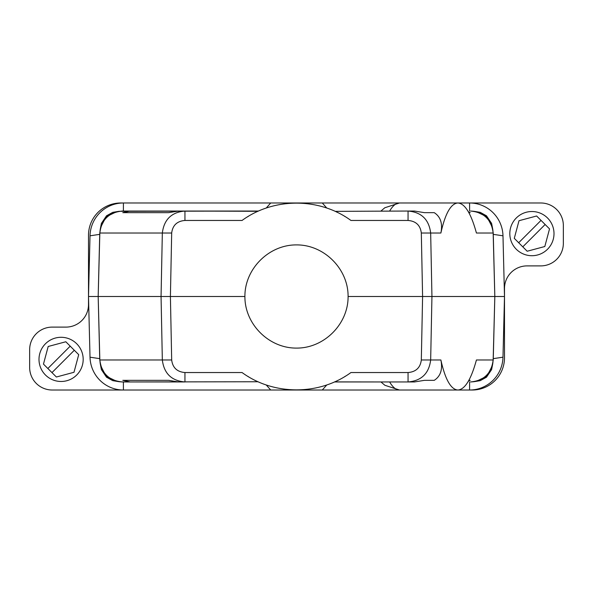 <?xml version="1.0" encoding="UTF-8"?>
<svg xmlns="http://www.w3.org/2000/svg" width="593" height="593" viewBox="0 0 593 593"><rect width="100%" height="100%" fill="white"/><g stroke="black" fill="none" stroke-linecap="round" stroke-linejoin="round"><path stroke-width="0.89" d="M544.811 246.518L527.184 251.239L514.287 238.342L519.008 220.715L536.628 215.993L541.031 220.388L549.533 228.898L544.811 246.518M518.682 242.737L541.031 220.388M545.137 224.495L522.789 246.844M516.288 217.994A22.089 22.089 0 0 0 516.288 249.238A22.089 22.089 0 0 0 547.532 249.238A22.089 22.089 0 0 0 547.532 217.994A22.089 22.089 0 0 0 516.288 217.994M502.983 235.806L504.495 296.5L502.983 357.194A33.682 33.423 -91.1 0 1 469.582 390.016L472.25 390.016A32.244 32.244 0 0 0 504.495 357.772L504.495 288.465A22.571 22.571 0 0 1 527.073 265.894L540.779 265.894A22.571 22.571 0 0 0 563.35 243.323L563.35 225.555A22.571 22.571 0 0 0 540.779 202.984L469.582 202.984A33.682 33.423 -88.9 0 1 502.983 235.806L493.272 234.354L494.762 294.032M326.736 208.002L322.296 202.984L270.704 202.984L266.264 208.002M493.131 232.308A23.861 23.676 -88.9 0 1 493.272 234.354M469.612 211.041L469.582 202.984L457.892 202.984C464.912 203.481 471.087 213.495 476.431 233.027L493.161 233.027L494.821 296.5L422.594 296.5L421.319 359.973C420.355 367.69 415.938 371.878 408.058 372.537L350.945 372.537C319.419 395.635 273.581 395.635 242.055 372.537L184.942 372.537C177.062 371.878 172.645 367.69 171.681 359.973L170.406 296.5L244.902 296.5C244.701 268.888 268.888 244.701 296.5 244.902C324.112 244.701 348.299 268.888 348.098 296.5L422.594 296.5L421.319 233.027L430.666 233.027C428.984 219.521 421.453 212.19 408.058 211.041L335.171 211.353M492.805 229.595L493.161 233.027C491.53 219.655 484.007 212.324 470.597 211.041L474.029 211.308M421.319 359.973L430.666 359.973L431.941 296.5L430.666 233.027L440.881 233.027C445.232 213.495 450.902 203.481 457.892 202.984L322.296 202.984M98.238 294.032L99.728 234.354L90.017 235.806A33.682 33.423 -91.1 0 1 123.418 202.984L120.75 202.984A32.244 32.244 0 0 0 88.505 235.228L88.505 304.535A22.571 22.571 0 0 1 65.927 327.106L52.221 327.106A22.571 22.571 0 0 0 29.65 349.677L29.65 367.445A22.571 22.571 0 0 0 52.221 390.016L123.418 390.016A33.682 33.423 -88.9 0 1 90.017 357.194L88.505 296.5L98.179 296.5L99.839 233.027L162.334 233.027C164.016 219.521 171.547 212.19 184.942 211.041L257.948 211.293M90.017 235.806L88.505 296.5M266.264 384.998L270.704 390.016L322.296 390.016L326.736 384.998M334.608 381.899L380.951 381.959L384.909 385.302L399.474 390.016L322.296 390.016M504.495 296.5L494.821 296.5L493.161 359.973C491.53 373.345 484.007 380.676 470.597 381.959L474.029 381.692M469.612 381.959L469.582 390.016L457.892 390.016C464.912 389.519 471.087 379.505 476.431 359.973L493.161 359.973L492.805 363.405M494.762 298.968L493.272 358.646A23.861 23.676 -91.1 0 1 493.131 360.692M421.319 233.027C420.355 225.31 415.938 221.122 408.058 220.463L408.058 211.041L414.44 211.041L424.41 212.657L434.232 212.657L424.41 212.657M440.881 233.027C442.786 223.524 440.569 216.734 434.232 212.657M468.863 212.657L470.205 212.657L468.418 211.864M122.795 212.657L168.59 212.657L122.795 212.657L130.171 211.041L122.403 211.041C108.993 212.324 101.47 219.655 99.839 233.027L100.195 229.595M408.058 220.463L350.945 220.463C319.419 197.365 273.581 197.365 242.055 220.463L184.942 220.463L184.942 211.041L178.56 211.041L168.59 212.657M336.705 212.064L337.625 212.509M344.518 216.252L345.067 216.578M248.482 216.252L247.34 216.942M434.232 380.343L424.41 380.343L434.232 380.343C440.569 376.266 442.786 369.476 440.881 359.973C445.232 379.505 450.902 389.519 457.892 390.016L399.474 390.016A93.516 24.202 -90 0 1 389.645 381.959M122.795 380.343L168.59 380.343L122.795 380.343L130.171 381.959L258.066 381.751M468.863 380.343L470.205 380.343L468.418 381.136M334.63 381.892L335.052 381.707M337.076 380.758L337.625 380.491M344.518 376.748L345.66 376.058M248.482 376.748L247.933 376.414M122.403 381.959L184.942 381.959C171.547 380.81 164.016 373.479 162.334 359.973L161.059 296.5L98.179 296.5L99.839 359.973C101.47 373.345 108.993 380.676 122.403 381.959L118.971 381.692M184.942 372.537L184.942 381.959L178.56 381.959L168.59 380.343M348.098 296.5C348.299 324.112 324.112 348.299 296.5 348.098C268.888 348.299 244.701 324.112 244.902 296.5M118.971 211.308L258.518 211.041L130.171 211.041M440.881 359.973L430.666 359.973C428.984 373.479 421.453 380.81 408.058 381.959L414.44 381.959L424.41 380.343M99.869 360.692A23.861 23.676 -88.9 0 1 99.728 358.646L98.238 298.968M99.728 234.354A23.861 23.676 -91.1 0 1 99.869 232.308M270.704 202.984L123.418 202.984L123.388 211.041M492.16 226.941L486.964 216.816L476.705 211.886M100.84 226.941L106.036 216.816L116.295 211.886M270.704 390.016L123.418 390.016L123.388 381.959M100.195 363.405L99.839 359.973L171.681 359.973M408.058 372.537L408.058 381.959L334.482 381.959L380.951 381.959M492.16 366.059L486.964 376.184L476.705 381.114M100.84 366.059L106.036 376.184L116.295 381.114M171.681 233.027L170.406 296.5L161.059 296.5L162.334 233.027L171.681 233.027C172.645 225.31 177.062 221.122 184.942 220.463M45.468 343.762A22.089 22.089 0 0 0 45.468 375.006A22.089 22.089 0 0 0 76.712 375.006A22.089 22.089 0 0 0 76.712 343.762A22.089 22.089 0 0 0 45.468 343.762M47.863 368.505L43.467 364.102L48.189 346.482L65.816 341.761L78.713 354.658L73.992 372.285L56.372 377.007L47.863 368.505L70.211 346.156M74.318 350.263L51.969 372.612M493.272 358.646L502.983 357.194M380.951 211.041L384.813 207.765L399.474 202.984A93.516 24.202 90 0 0 389.645 211.041M99.728 358.646L90.017 357.194M474.489 211.382L480.263 212.353L486.49 215.8L491.597 223.391L492.724 229.143M118.511 211.382L112.737 212.353L106.51 215.8L101.403 223.391L100.276 229.143M118.511 381.618L112.737 380.647L106.51 377.2L101.403 369.609L100.276 363.857M474.489 381.618L480.263 380.647L486.49 377.2L491.597 369.609L492.724 363.857"/></g></svg>
